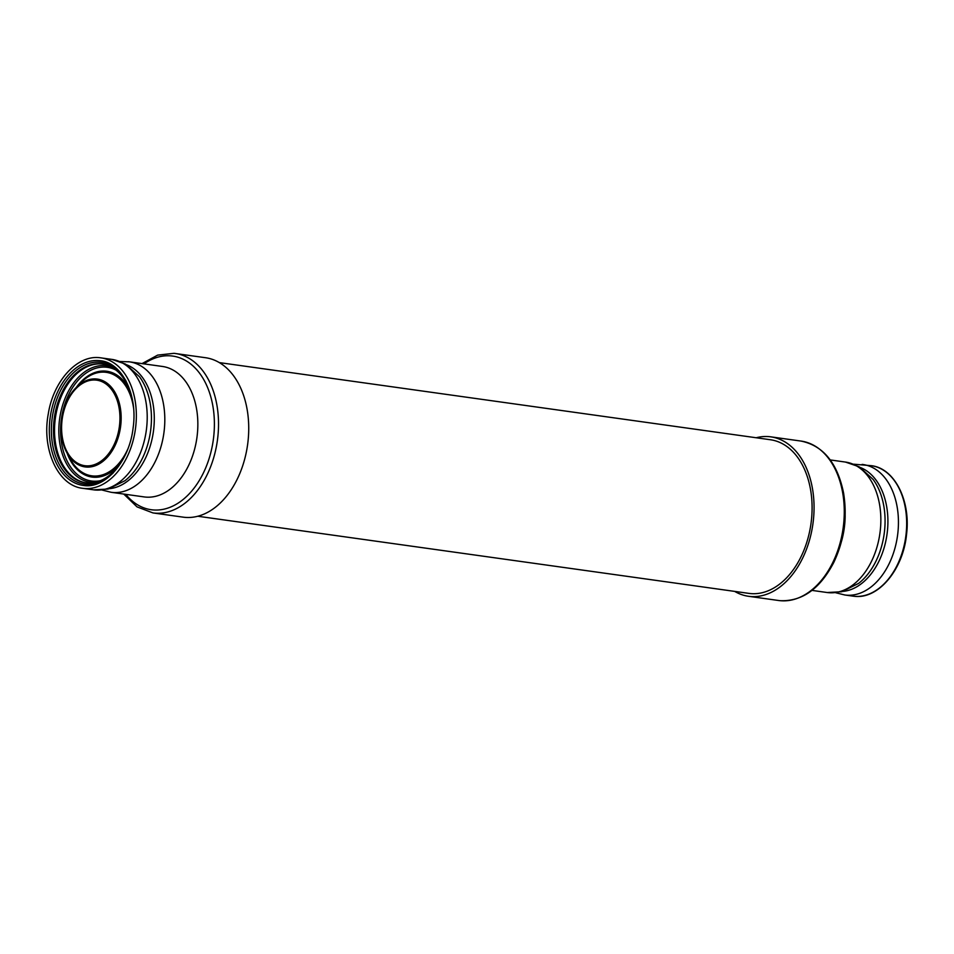 <?xml version="1.0" encoding="UTF-8"?>
<svg xmlns="http://www.w3.org/2000/svg" width="954" height="954" viewBox="0 0 954 954"><rect width="100%" height="100%" fill="white"/><g stroke="black" fill="none" stroke-linecap="round" stroke-linejoin="round"><path stroke-width="1.43" d="M734.687 591.397A80.494 53.758 -82 0 0 748.508 596.286A80.494 53.758 -82 0 0 749.713 596.441A80.494 53.758 -82 0 0 813.023 523.114A80.494 53.758 -82 0 0 770.82 436.849A80.494 53.758 -82 0 0 769.616 436.693A80.494 53.758 -82 0 0 756.188 437.755M219.313 362.603L770.415 439.746A77.572 51.802 98 0 1 811.091 522.875A77.572 51.802 98 0 1 750.082 593.531A77.572 51.802 98 0 1 748.914 593.388L197.812 516.245M142.015 363.605L157.66 355.115L174.022 353.326L205.492 357.714A80.494 53.758 98 0 1 247.694 443.98A80.494 53.758 98 0 1 184.384 517.306A80.494 53.758 98 0 1 183.18 517.151L152.974 512.93A80.494 53.758 -82 0 0 154.178 513.073A80.494 53.758 -82 0 0 217.488 439.758A80.494 53.758 -82 0 0 175.286 353.481A80.494 53.758 -82 0 0 174.081 353.338M102.853 364.046A60.007 40.08 -82 0 0 55.213 419.331A60.007 40.08 -82 0 0 86.218 482.891M779.919 600.662A80.494 53.758 98 0 1 778.714 600.519L779.978 600.674C802.075 601.628 820.011 588.892 833.784 562.443C844.242 540.238 847.486 517.02 843.539 492.801C837.362 462.917 823.195 445.673 801.026 441.07A80.494 53.758 98 0 1 843.241 527.347A80.494 53.758 98 0 1 779.919 600.662M827.213 592.529L841.774 591.73L858.588 583.407A63.608 42.477 98 0 0 884.346 532.559A63.608 42.477 98 0 0 873.137 479.457L859.256 466.828L845.471 462.07A65.862 43.991 98 0 1 880.101 531.915A65.862 43.991 98 0 1 828.203 592.649A65.862 43.991 98 0 1 827.213 592.529L811.985 590.395M841.607 541.001A65.862 43.991 -82 0 0 844.421 526.918A65.862 43.991 -82 0 0 845.161 515.577M843.157 591.373A63.322 42.286 -82 0 0 887.196 532.964A63.322 42.286 -82 0 0 860.484 467.567M853.711 464.193L871.288 465.683A65.862 43.991 98 0 1 905.918 535.528A65.862 43.991 98 0 1 854.021 596.262A65.862 43.991 98 0 1 853.031 596.143L844.803 594.986A65.862 43.991 -82 0 0 845.793 595.105A65.862 43.991 -82 0 0 897.69 534.383A65.862 43.991 -82 0 0 863.072 464.538A65.862 43.991 -82 0 0 862.082 464.419M125.737 494.339A77.572 51.802 -82 0 0 152.378 509.865A77.572 51.802 -82 0 0 213.505 438.339A77.572 51.802 -82 0 0 171.553 355.937A77.572 51.802 -82 0 0 143.994 363.879M120.073 361.506L129.434 361.84L162.466 366.467A65.862 43.991 98 0 1 197.096 436.312A65.862 43.991 98 0 1 145.199 497.046A65.862 43.991 98 0 1 144.209 496.927L111.177 492.3A65.862 43.991 -82 0 0 112.167 492.419A65.862 43.991 -82 0 0 164.064 431.685A65.862 43.991 -82 0 0 129.434 361.84A65.862 43.991 -82 0 0 128.444 361.721M109.519 488.675A63.322 42.286 -82 0 0 153.57 430.278A63.322 42.286 -82 0 0 126.858 364.869M139.511 376.77A63.608 42.477 98 0 1 150.72 429.872A63.608 42.477 98 0 1 124.962 480.709L108.148 489.044L93.575 489.831A65.862 43.991 98 0 0 94.565 489.962A65.862 43.991 98 0 0 146.463 429.228A65.862 43.991 98 0 0 111.845 359.384L125.63 364.142L139.511 376.77M93.575 489.831L82.712 488.317A65.862 43.991 -82 0 0 83.702 488.436A65.862 43.991 -82 0 0 135.599 427.702A65.862 43.991 -82 0 0 100.969 357.857A65.862 43.991 -82 0 0 99.979 357.738M100.564 360.755A62.94 42.036 -82 0 0 99.621 360.648A62.94 42.036 -82 0 0 50.121 417.971A62.94 42.036 -82 0 0 83.117 485.419A62.94 42.036 -82 0 0 84.012 485.526C105.524 488.782 129.398 461.342 133.119 427.833C137.984 394.682 122.052 362.794 100.564 360.755M113.419 472.671A61.473 41.058 98 0 1 85.323 484.227A61.473 41.058 98 0 1 52.076 418.925A61.473 41.058 98 0 1 100.516 362.246A61.473 41.058 98 0 1 126.202 381.338M86.528 482.927A60.007 40.08 98 0 1 85.681 482.819A60.007 40.08 98 0 1 54.139 419.188A60.007 40.08 98 0 1 101.422 363.844A60.007 40.08 98 0 1 102.316 363.963C117.855 366.968 128.027 379.609 132.797 401.872M110.879 366.706A58.826 39.281 -82 0 0 105.846 365.668A58.826 39.281 -82 0 0 59.494 419.903A58.826 39.281 -82 0 0 91.31 482.39A58.826 39.281 -82 0 0 94.661 482.533M116.245 370.235A57.407 38.339 -82 0 0 106.49 367.195A57.407 38.339 -82 0 0 61.259 420.118A57.407 38.339 -82 0 0 92.299 481.102A57.407 38.339 -82 0 0 100.802 480.601M119.5 464.646A53.424 35.68 98 0 1 92.788 477.155A53.424 35.68 98 0 1 67.054 452.983M76.213 387.527A53.424 35.68 98 0 1 106.001 371.142A53.424 35.68 98 0 1 129.839 390.711M127.788 449.119A52.255 34.893 98 0 1 92.502 475.927A52.255 34.893 98 0 1 70.346 459.101L66.911 452.721C56.477 434.523 60.984 402.373 76.01 387.741A44.349 29.622 -82 0 0 61.736 419.891A44.349 29.622 -82 0 0 66.911 452.721A44.349 29.622 -82 0 0 85.717 466.995A44.349 29.622 -82 0 0 120.657 426.104A44.349 29.622 -82 0 0 96.676 379A44.349 29.622 -82 0 0 76.01 387.741L81.066 382.554A52.255 34.893 98 0 1 105.417 372.239A52.255 34.893 98 0 1 133.548 407.918M119.453 425.961A43.18 28.835 -82 0 0 96.104 380.097A43.18 28.835 -82 0 0 62.082 419.915A43.18 28.835 -82 0 0 85.431 465.779A43.18 28.835 -82 0 0 119.453 425.961M748.508 596.286L778.714 600.519M770.82 436.849L801.026 441.07M830.242 459.935L845.471 462.07M871.288 465.683C894.566 468.199 910.831 500.6 906.55 534.323C903.235 569.61 878.217 599.661 854.045 596.262L853.031 596.143M844.803 594.986L835.716 592.744M123.758 494.065L137.03 506.884L152.974 512.93M111.177 492.3L102.078 490.058M82.712 488.317C57.979 485.753 41.535 449.406 48.26 413.988C53.388 380.992 77.191 354.638 99.955 357.738L111.845 359.384M84.035 485.526L83.117 485.419M85.681 482.819L86.552 482.927C102.018 483.785 114.969 474.388 125.403 454.724"/></g></svg>
